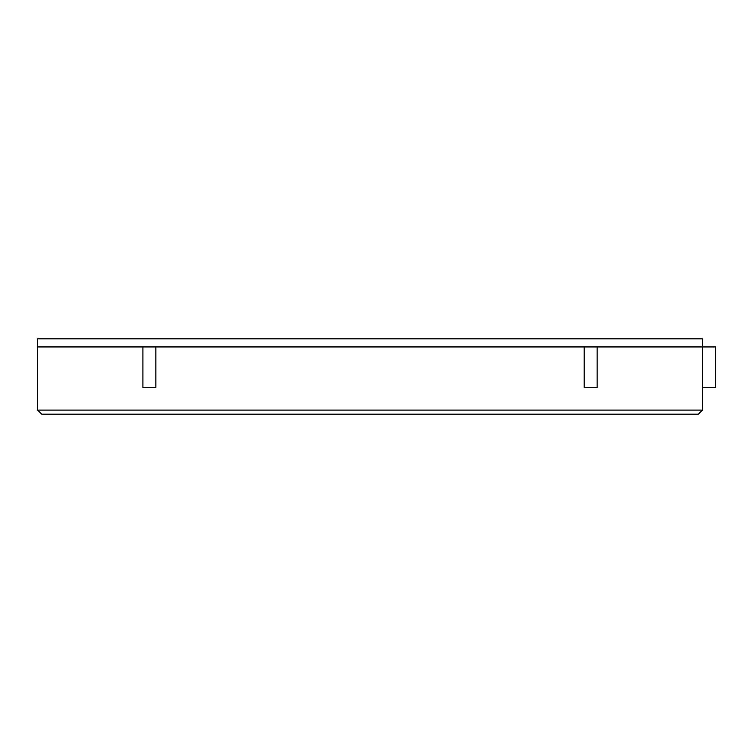 <?xml version="1.0" encoding="UTF-8"?>
<svg xmlns="http://www.w3.org/2000/svg" width="753" height="753" viewBox="0 0 753 753"><rect width="100%" height="100%" fill="white"/><g stroke="black" fill="none" stroke-linecap="round" stroke-linejoin="round"><path stroke-width="1.13" d="M597.138 387.428L584.187 387.428L584.187 346.945L597.138 346.945L597.138 387.428L584.187 387.428M155.862 387.428L142.91 387.428L142.91 346.945L155.862 346.945L155.862 387.428L142.91 387.428M702.398 338.85L37.65 338.85L37.65 346.869L702.398 346.869L702.398 338.85M584.187 346.945L155.862 346.945M142.91 346.945L37.65 346.945L37.65 410.103L41.697 414.15L698.351 414.15L702.398 410.103L37.65 410.103M702.398 387.428L715.35 387.428L715.35 346.945L597.138 346.945M702.398 346.945L702.398 410.103"/></g></svg>
